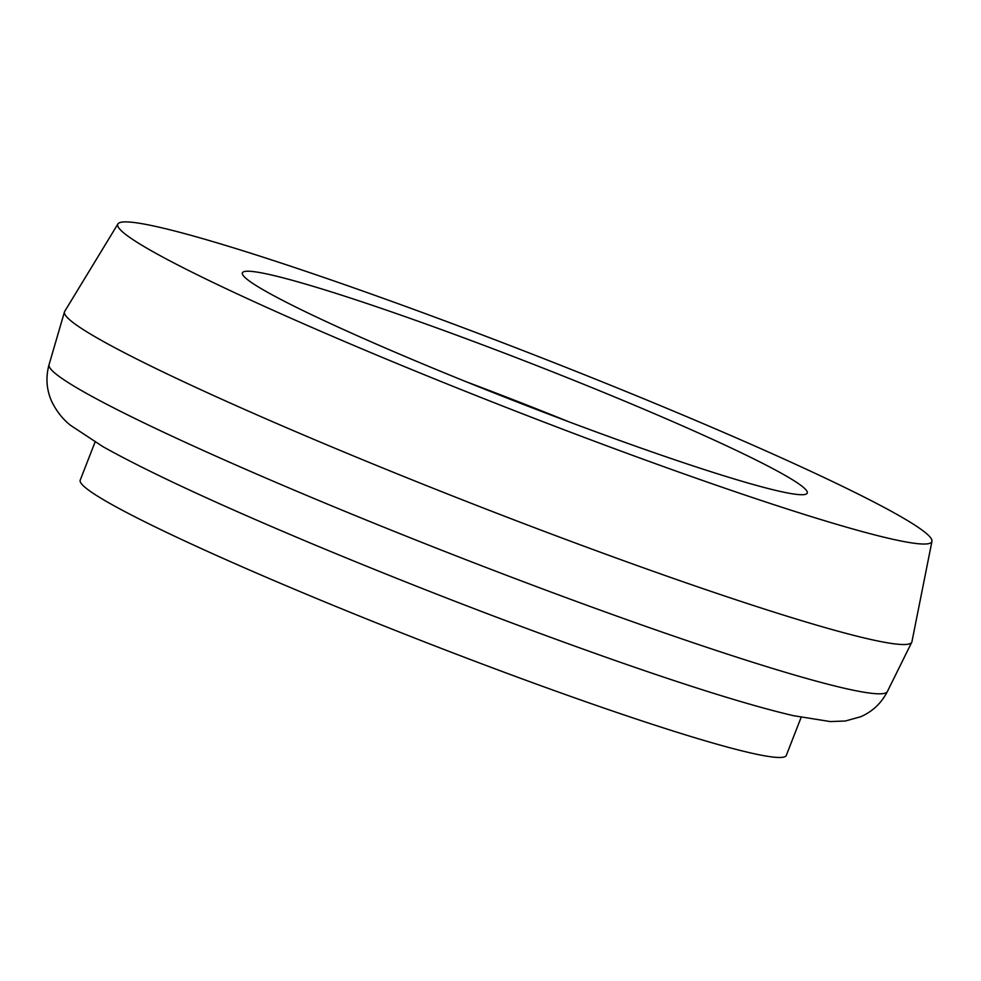 <?xml version="1.0" encoding="UTF-8"?>
<svg xmlns="http://www.w3.org/2000/svg" width="981" height="981" viewBox="0 0 981 981"><rect width="100%" height="100%" fill="white"/><g stroke="black" fill="none" stroke-linecap="round" stroke-linejoin="round"><path stroke-width="1.47" d="M435.956 327.629A303.141 20.515 21.3 0 0 242.368 272.853A303.141 20.515 21.3 0 0 517.355 402.075A303.141 20.515 21.3 0 0 807.24 493.087A303.141 20.515 21.3 0 0 435.956 327.629M396.765 303.203A436.888 29.565 21.3 0 0 117.916 223.95A436.888 29.565 21.3 0 0 514.069 410.512A436.888 29.565 21.3 0 0 931.95 541.328A436.888 29.565 21.3 0 0 396.765 303.203M117.916 223.95L64.697 311.394A454.706 30.767 21.3 0 0 64.476 311.897A454.706 30.767 21.3 0 0 477.011 505.558A454.706 30.767 21.3 0 0 911.754 642.236A454.706 30.767 21.3 0 0 911.938 641.721L931.95 541.328M95.059 442.063L80.209 480.15A378.924 25.641 21.3 0 0 423.939 641.672A378.924 25.641 21.3 0 0 786.296 755.431L801.134 717.356M569.238 421.94A303.141 20.515 21.3 0 0 465.717 381.572M64.476 311.897L49.05 364.699A449.899 30.436 21.3 0 0 457.22 556.313A449.899 30.436 21.3 0 0 887.376 691.544L911.754 642.236M49.05 364.699C45.567 377.415 46.463 389.69 51.723 401.511C56.714 411.591 63.115 419.61 70.914 425.582L102.993 446.686C148.29 472.033 219.376 504.97 316.262 545.522C416.422 587.239 515.135 625.24 612.426 659.526C691.482 687.264 751.838 705.989 793.519 715.689L830.294 721.575L845.303 721.01L860.668 716.755C872.465 711.605 881.367 703.205 887.376 691.544"/></g></svg>
